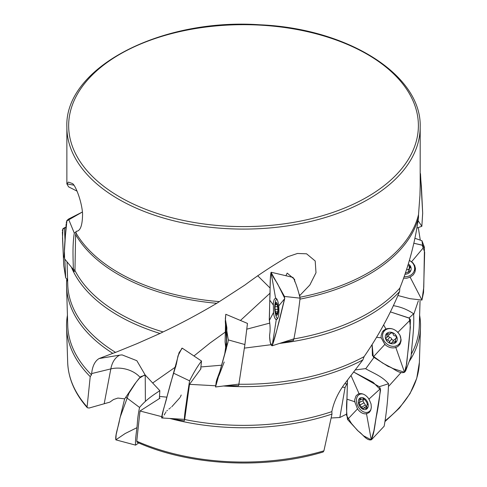 <?xml version="1.0" encoding="UTF-8"?>
<svg xmlns="http://www.w3.org/2000/svg" width="487" height="487" viewBox="0 0 487 487"><rect width="100%" height="100%" fill="white"/><g stroke="black" fill="none" stroke-linecap="round" stroke-linejoin="round"><path stroke-width="0.73" d="M299.992 297.222A176.659 101.99 0 0 0 418.528 214.511L419.952 195.324L420.178 185.45L420.184 127.101A176.659 101.99 180 0 1 311.132 221.329A176.659 101.99 180 0 1 118.609 199.22A176.659 101.99 180 0 1 66.871 127.101L66.871 183.995L68.405 182.083L72.52 183.569C75.552 185.456 81.743 201.253 82.559 213.47C82.534 225.347 80.373 231.295 76.082 231.313L76.015 232.969A176.659 101.99 0 0 0 118.609 272.696A176.659 101.99 0 0 0 219.387 301.611L244.979 284.986C258.116 275.131 272.41 265.701 287.847 256.71L297.435 253.471L306.573 253.806L315.192 260.977L316.002 272.732L309.854 284.986L299.828 295.475L299.785 296.157M73.939 185.2L66.877 183.843L68.57 186.838L77.043 191.141M67.431 315.29A176.994 102.185 0 0 0 66.561 327.447A176.994 102.185 0 0 0 90.223 376.634L91.495 374.838A175.813 101.503 0 0 1 67.742 325.614L66.561 286.24A176.994 102.185 180 0 1 66.756 279.368M331.982 414.072A176.994 102.185 0 0 1 169.786 418.461L184.25 420.878L184.664 419.508A175.813 101.503 0 0 0 331.824 411.637L331.982 414.072L323.916 450.828L323.155 451.991C264.624 469.724 189.236 465.785 137.109 442.226L136.744 441.198L140 410.998L159.998 398.183L159.426 397.995M411.405 354A175.813 101.503 0 0 0 419.313 325.614L420.05 300.929M409.104 361.664A176.994 102.185 0 0 0 420.488 327.447A176.994 102.185 0 0 0 419.624 315.29M90.223 376.634L87.094 406.925L87.337 407.747C74.858 393.612 68.308 378.49 67.681 362.389A175.874 101.54 0 0 0 87.094 406.925M161.532 416.604L140 410.998M401.069 372.518L388.961 385.978M124.678 398.847L117.897 398.062L113.52 399.529L109.77 402.171L89.121 408.027L87.337 407.747M223.229 385.984L238.654 385.661L238.855 384.231A175.813 101.503 180 0 0 364.106 356.636C378.314 336.048 390.136 314.365 399.571 291.597A176.994 102.185 180 0 1 279.459 343.432M331.824 411.637L332.152 410.103C334.283 400.892 338.562 391.974 345.003 383.354L362.827 359.954A176.994 102.185 180 0 1 223.344 385.99M362.827 359.954L364.106 356.636M99.08 358.548L119.747 355.126A45.754 24.758 -117.1 0 0 110.823 368.903L91.635 373.578C92.451 366.066 94.935 361.056 99.08 358.548L112.783 353.349A176.994 102.185 180 0 1 66.561 286.24M112.783 353.349L115.577 352.381A175.813 101.503 180 0 1 67.742 284.518L67.06 261.866M67.09 279.489L67.072 280.975L67.778 280.068M215.644 385.777L189.504 384.34L201.034 368.635M184.664 419.508L189.504 384.34M91.635 373.578L91.495 374.838M418.296 300.972L413.828 314.139M279.873 343.298L293.533 340.431L293.503 338.989A175.813 101.503 180 0 0 399.851 288.121C408.952 265.226 415.161 241.765 418.485 217.732A176.994 102.185 180 0 1 300.108 299.109M399.571 291.597L399.851 288.121M115.577 352.381L137.06 343.633L160.01 333.473A176.994 102.185 180 0 1 71.388 267.144M160.01 333.473L163.072 331.927A175.813 101.503 180 0 1 74.968 270.529L75.607 234.582L76.015 232.969M72.374 268.349L74.237 271.563L74.968 270.529M271.131 344.705L244.377 348.12M418.339 227.843L420.208 239.628M418.485 217.732L418.528 214.511M163.072 331.927C179.94 324.025 197.844 314.486 216.776 303.298A176.994 102.185 180 0 1 75.607 234.582M216.776 303.298L219.387 301.611M331.13 417.986L339.841 417.517L346.714 414.035M365.786 368.659L373.9 357.531M339.841 417.517L345.07 387.518L347.401 382.593M345.039 383.312L346.391 384.194M159.584 396.436L166.907 397.167M152.711 382.983L175.837 366.778M285.875 275.758L287.184 273.097L294.611 279.422L294.812 281.839M246.787 329.169L269.804 323.094M269.987 293.223L240.42 320.476M200.961 366.948L221.768 365.189M225.359 332.031L210 343.049L193.936 355.985M119.747 355.126L122.109 354.901L136.841 360.697L145.181 374.972M257.672 275.715L270.133 288.079M238.654 385.661L238.843 384.115M299.828 295.475L299.28 294.392M293.533 340.431L293.089 339.08M277.937 312.922A6.447 1.735 87.6 0 1 274.893 311.144A6.447 1.735 87.6 0 1 276.452 302.494A6.447 1.735 87.6 0 1 277.937 312.922M277.413 313.068L276.306 313.117L275.898 313.938L275.027 309.391L274.997 306.664L275.812 303.103L276.549 304.588L276.957 303.766L277.827 308.314L277.858 311.041L277.036 314.602L276.78 314.121L277.377 314.097M276.306 313.117L276.78 314.121M277.657 318.589A9.843 2.654 87.6 0 1 276.129 316.3C273.81 308.91 274.729 304.509 275.496 301.453M275.502 301.429A9.843 2.654 87.6 0 1 276.829 299.048M277.182 304.01L276.823 304.022M278.047 309.263L275.094 309.385M275.417 311.863L277.413 311.777M276.385 304.521L275.417 304.558M408.307 263.972A6.447 5.667 8 0 1 411.131 269.335A6.447 5.667 8 0 1 404.977 274.26M405.701 272.117L405.16 273.724M407.747 265.792L408.818 265.744L410.371 267.448L409.062 269.037L409.969 271.052L408.094 272.294L408.496 269.421L406.596 269.408M405.58 273L408.094 272.294M414.808 265.75A9.843 8.656 8 0 1 414.821 267.533A9.843 8.656 8 0 1 414.79 267.747L414.565 269.39A9.843 8.656 8 0 1 404.143 276.665M409.354 260.478A9.843 8.656 8 0 1 414.589 269.177A9.843 8.656 8 0 1 414.565 269.39M409.062 269.536L408.496 269.421M409.062 269.037L409.543 265.835M409.951 267.978L410.157 266.505M405.714 272.081L405.598 272.921M397.197 339.871A6.447 5.302 40.5 0 1 387.591 341.807A6.447 5.302 40.5 0 1 389.016 332.286A6.447 5.302 40.5 0 1 397.197 339.871M395.286 339.171L394.263 339.616L391.785 342.994C390.586 343.359 389.777 343.012 389.35 341.953L389.405 341.844C389.131 340.638 388.443 340.054 387.342 340.09C386.282 339.774 385.868 339.013 386.106 337.801L386.97 337.424L386.806 333.979L390.519 333.729L390.751 332.98C391.95 332.621 392.759 332.968 393.186 334.021C393.289 335.233 393.959 335.853 395.194 335.884C396.26 336.2 396.668 336.961 396.43 338.173L395.566 338.556L395.73 342.002L394.239 342.276L395.688 340.583M392.017 342.245L394.239 342.276M400.996 341.679A9.843 8.102 40.5 0 1 400.472 342.373L399.188 343.877A9.843 8.102 40.5 0 1 386.441 343.639A9.843 8.102 40.5 0 1 384.219 331.087A9.843 8.102 40.5 0 1 392.577 328.969M384.219 331.087L385.503 329.577A9.843 8.102 40.5 0 1 386.118 328.95M399.784 334.892A9.843 8.102 40.5 0 1 400.764 340.358A9.843 8.102 40.5 0 1 399.188 343.877M388.224 335.957L389.588 337.461C390.69 337.424 391.378 338.008 391.658 339.214L393.435 340.583M386.97 337.424L389.497 334.173M396.156 338.313L396.57 337.826M391.006 332.816L390.659 333.218M389.588 337.461L387.342 340.09M389.405 341.844L391.658 339.214M388.2 333.607L386.733 335.324M368.16 406.468A6.447 4.462 61.9 0 1 360.021 406.779A6.447 4.462 61.9 0 1 361.658 397.538A6.447 4.462 61.9 0 1 368.16 406.468M366.595 406.371L363.911 407.802L363.387 408.745L361.494 407.223L359.893 405.026L359.047 402.475L359.546 402.439L360.027 398.609L362.645 399.389L363.174 398.445L365.067 399.967L366.662 402.165L367.515 404.715L367.015 404.752L366.528 408.581L365.567 408.368L367.143 407.528M363.911 407.802L365.567 408.368M371.1 408.989A9.843 6.818 61.9 0 1 368.665 411.88A9.843 6.818 61.9 0 1 358.012 406.408A9.843 6.818 61.9 0 1 359.388 394.513A9.843 6.818 61.9 0 1 363.18 394.105M362.718 400.74L366.315 406.517M359.546 402.439L363.418 400.369L363.838 398.75M363.619 398.409L362.992 398.743M363.771 402.956L359.948 405.001M361.543 407.12L365.414 405.05M361.336 399.255L359.607 400.18M371.776 439.42L384.164 426.21C386.562 412.452 388.023 398.293 388.547 383.744C381.863 376.025 373.17 373.121 365.475 368.641L355.595 369.883M366.522 413.816C363.223 414.193 360.21 412.562 357.495 408.91L354.731 401.726L354.713 399.724L355.979 395.961L357.86 394.239L359.077 393.758C362.693 393.119 365.999 394.89 368.988 399.066L371.045 403.973L371.331 407.333L370.686 410.285L369.195 412.489L366.522 413.816M366.455 413.457L371.258 439.828C374.643 432.961 374.923 422.576 376.822 414.273C378.448 405.841 379.635 397.313 380.384 388.675L379.288 386.696L353.872 372.153L373.121 382.289L380.597 389.844L373.949 430.551L371.258 439.828L363.637 435.871L357.355 430.264L351.474 423.501L346.555 415.472L347.474 380.317L346.927 399.176C346.251 405.726 346.452 412.489 347.535 419.471L358.542 431.427C362.018 433.266 366.34 440.899 371.258 439.828L371.721 439.475M405.695 370.79L411.125 356.253C412.051 342.197 414.413 327.994 413.609 313.774C407.363 309.519 400.618 306.822 393.386 305.678M395.821 347.493C391.932 348.534 388.273 347.505 384.846 344.425L381.199 337.826L381.077 335.835L382.374 331.842L383.512 330.515L385.917 329.023C390.16 327.666 394.153 328.768 397.909 332.329L399.955 335.208L401.154 340.084L399.864 344.473L397.763 346.567L395.821 347.493M373.292 356.953L388.297 366.522C393.277 367.594 398.798 374.326 404.52 372.275L405.653 370.899L408.69 345.362L409.896 332.56L410.486 319.74L409.08 317.993L390.404 311.893L409.317 318.188L410.383 327.118L406.682 363.789L404.52 372.275L393.094 368.574L382.618 363.052L372.397 355.589L372.111 344.492L373.292 356.953L385.034 344.212M424.463 247.372L422.606 245.314L413.828 243.244L422.162 245.107L424.658 252.175L423.544 292.462L421.955 300.071L409.932 298.677L397.928 295.518L409.932 298.677L421.955 300.077L423.775 287.208L424.463 247.372L421.955 240.736L414.918 238.283M409.397 260.326L412.921 262.84L414.747 265.616L415.484 268.787L414.997 271.953L413.36 274.741L410.145 277.176L406.815 278.193L403.595 278.205M420.184 173.068L421.401 186.259L422.673 213.05L421.852 226.285L416.884 228.056L421.852 226.291L422.679 213.221L420.482 173.628M138.758 442.945L135.587 445.13C135.039 438.964 136.877 430.368 137.334 423.197C137.651 418.138 138.393 412.891 139.562 407.449C145.984 399.705 153.49 394.878 159.839 390.69L159.365 398.616M135.587 445.13L115.839 439.852C115.09 434.514 118.615 426.326 119.595 419.678L124.593 399.023L134.625 384.188L139.166 378.283L144.986 374.765M184.737 418.972L184.354 419.356C184.53 413.317 186.259 404.283 187.087 397.008L189.577 380.822C193.668 372.658 197.649 366.066 201.521 361.031L200.662 369.164M184.354 419.356L161.666 417.962C162.007 412.659 165.446 403.833 166.962 396.96L179.076 352.661L182.278 348.181M220.495 369.694L216.861 379.537L215.528 386.982L238.898 384.109L244.9 344.546L247.463 323.417L225.804 314.279L225.335 318.888L226.875 327.775L226.412 348.29L215.546 386.934L227.989 342.118L228.281 339.902L225.298 321.414L225.804 314.279M224.61 354.895L226.504 341.344M215.528 386.982L216.277 381.644M225.298 321.414L226.406 338.471L226.327 344.595L225.28 352.424M225.085 341.941L225.511 324.604L225.085 341.941L225.682 347.146M269.281 319.423L270.346 279.209L271.046 272.33L273.469 277.389L277.493 283.678L284.688 298.208L276.665 330.837L272.172 345.782C274.473 339.981 276.768 330.076 278.881 322.522L284.694 298.677L284.481 296.455L271.04 272.336C269.652 279.629 270.425 291.043 269.768 300.132L269.354 320.464C270.23 325.754 270.34 330.448 269.676 334.539C269.335 336.961 270.151 345.557 272.172 345.782L293.923 338.818C296.291 326.594 298.452 312.197 300.083 298.147C298.221 290.252 296.035 283.611 293.521 278.205M276.275 319.649C275.015 319.174 274.084 316.806 273.493 312.538L273.359 302.804L274.205 299.438L275.593 298.074C277 298.373 278.059 300.96 278.765 305.83C279.319 314.2 278.485 318.802 276.275 319.649L276.531 319.661M67.59 279.556L65.684 277.894L64.814 259.127M64.461 248.413L64.808 242.629M63.779 265.768L62.519 238.1L62.872 228.853L64.448 227.709L65.885 227.332L62.58 229.304M74.974 270.017L73.397 269.597C73.038 257.684 72.399 245.217 74.292 233.09L76.063 231.952M64.594 258.859L64.406 249.466L64.984 239.89L66.944 220.495L68.527 219.065L82.425 211.991L66.597 221.049M145.388 401.41L145.223 375.124L140.7 376.658L136.183 382.118L128.976 393.179L120.149 417.249L116.131 434.769L115.839 439.852L125.165 433.527L136.853 427.72M181.931 348.181L177.974 355.906L176.385 364.057L170.663 383.086L163.395 410.005L161.672 417.962L162.268 417.755M162.725 417.164L163.078 416.659M164.174 414.997L164.594 414.291M164.728 414.047L165.282 413.067M165.653 412.422L165.982 411.911M166.846 410.851L167.449 410.291M168.873 409.074L169.653 408.465M170.328 407.948L170.754 407.619M171.765 406.791L180.032 397.538M180.409 396.887L181.207 395.018M216.319 381.455L216.861 379.55M217.275 378.569L217.464 378.174M217.561 377.985L217.993 377.163M218.426 376.421L218.785 375.83M219.022 375.434L224.215 361.999M276.33 319.289L272.172 345.782L270.248 342.458L269.634 336.761M269.621 336.024L269.646 335.141M269.676 334.593L269.701 334.173M269.664 322.37L269.293 319.582M62.342 230.333L62.354 230.741M62.379 232.019L63.694 264.727M66.299 222.084L66.269 222.498M66.165 223.783L64.034 257.349M136.744 441.198A175.874 101.54 0 0 0 323.916 450.828M385.174 420.707A175.874 101.54 0 0 0 419.374 362.389L420.488 327.447M119.875 197.028A174.87 100.961 0 0 0 412.434 151.767A174.87 100.961 0 0 0 198.264 28.118A174.87 100.961 0 0 0 119.875 197.028M342.367 387.104A23.273 10.58 -170.1 0 1 345.07 387.518M104.188 403.747L110.823 368.903A23.273 16.059 -169.2 0 1 140.006 377.273M357.665 408.733L347.535 419.471M368.799 399.243L380.384 388.675M346.927 399.176L355.041 401.824M359.077 393.758L351.109 375.733M379.288 386.696L388.547 383.744M359.412 394.494A10.458 7.238 61.9 0 1 360.191 393.587M369.877 411.728A10.458 7.238 61.9 0 1 368.689 411.868M395.7 347.152L404.52 372.275M397.69 332.542L410.486 319.74M376.542 337.296L381.199 337.826M385.917 329.023L383.64 324.908M409.08 317.993L413.609 313.774M383.531 332.049A10.458 8.602 40.5 0 1 384.681 329.638M400.539 343.201A10.458 8.602 40.5 0 1 398.336 344.711M409.981 276.86L421.955 300.077M411.436 261.933L424.177 246.787M422.606 245.314L421.955 240.736M415.393 267.85A10.458 9.192 8 0 1 413.974 271.448M418.071 220.641L421.852 226.291M125.749 397.082L139.562 407.449M173.579 373.188L189.577 380.822M225.798 348.643L227.989 342.118M228.281 339.902L244.9 344.546M273.566 312.404L269.354 320.464M278.667 305.952L284.694 298.677M269.768 300.132L273.304 304.959M275.654 298.434L271.04 272.336M284.481 296.455L300.083 298.147M64.448 227.709L64.984 239.847M68.527 219.065L74.292 233.09M67.681 362.389L66.561 327.447M419.374 362.389L416.756 378.247L410.024 393.618L399.37 408.13L385.083 421.468M66.871 127.101C64.181 67.985 160.503 17.776 259.961 24.794C347.882 28.471 421.955 75.071 420.184 127.101M137.036 343.645L137.346 343.518M278.047 309.245L275.058 309.373M277.371 304.558L276.549 304.588M277.401 306.676L275.131 306.773M391.353 332.761L390.519 333.729M395.566 338.556L396.564 337.394M368.665 411.88L370.357 410.979M359.388 394.513L361.08 393.606M363.795 402.944L359.917 405.014M364.118 398.603L362.645 399.389M367.015 404.752L367.715 404.38M359.053 393.709L358.371 393.995M145.01 374.789L159.839 390.69M182.254 348.162L201.521 361.031M271.308 272.282L293.095 277.426M65.684 277.894L63.773 265.732M73.397 269.597L64.534 258.792"/></g></svg>
